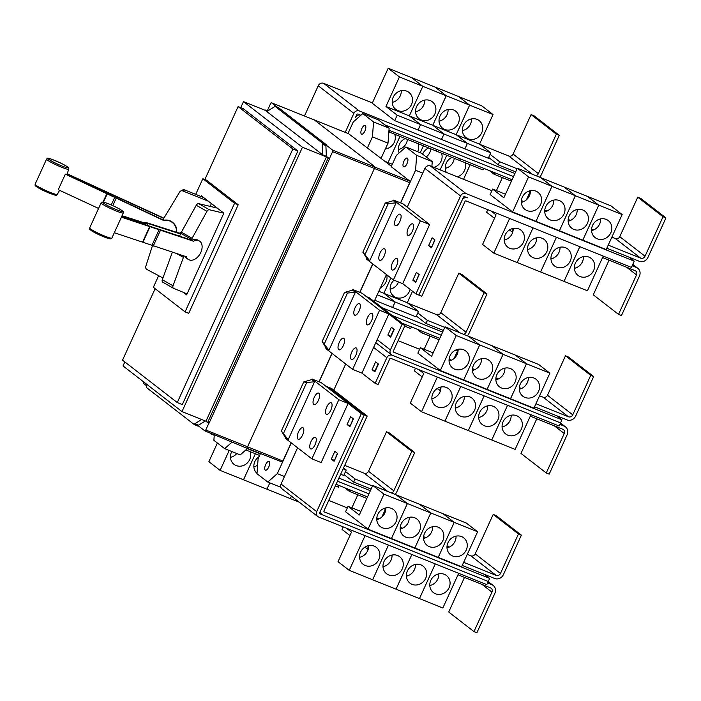 <?xml version="1.0" encoding="UTF-8"?>
<svg xmlns="http://www.w3.org/2000/svg" width="701" height="701" viewBox="0 0 701 701"><rect width="100%" height="100%" fill="white"/><g stroke="black" fill="none" stroke-linecap="round" stroke-linejoin="round"><path stroke-width="1.05" d="M67.147 173.795L163.885 218.151M163.745 218.379L67.051 174.041M176.389 232.206A10.743 10.655 60.5 0 0 163.499 220.429L65.351 174.137A12.627 1.306 24.5 0 0 66.393 174.33L163.78 220.263A10.743 10.655 60.5 0 1 176.643 232.285M98.122 208.241L58.262 189.699L65.351 174.137M114.754 232.872L186.387 256.759A10.743 7.054 -60.3 0 0 188.692 259.624A10.743 7.054 -60.3 0 0 189.577 260.01A10.743 7.054 -60.3 0 0 200.486 253.131A10.743 7.054 -60.3 0 0 199.329 240.951A10.743 7.054 -60.3 0 0 198.444 240.566A10.743 7.054 -60.3 0 0 193.476 241.205L121.764 217.284M121.913 216.916L191.785 240.241A10.743 7.054 -60.3 0 1 196.753 239.602A10.743 7.054 -60.3 0 1 197.638 239.996L199.329 240.951M122.324 215.785L143.039 222.427L146.229 222.532L179.395 233.17A10.743 7.054 119.7 0 1 181.244 232.478M217.24 208.074L198.725 203.676A2.576 1.691 119.7 0 0 196.254 205.244L181.393 232.206A10.918 7.168 119.7 0 0 180.832 233.328L180.543 233.959L147.92 223.496L144.73 223.391L122.184 216.162M180.543 233.959L179.482 236.29M162.956 277.964L147.017 269.517A2.576 2.559 60.5 0 1 145.764 266.433L152.406 245.832M163.009 219.904L163.298 219.273A10.918 10.83 60.5 0 1 163.876 218.16L179.693 191.978A2.576 2.559 60.5 0 1 182.83 190.935L208.425 201.248M203.693 197.586L184.643 189.91A2.576 2.559 -119.5 0 0 182.426 190.05L180.621 191.075M188.692 259.624L187.001 258.66A10.743 7.054 -60.3 0 1 184.898 256.277M193.476 241.205L191.785 240.241M191.242 240.066L191.531 239.427A10.918 7.168 -60.3 0 1 192.1 238.305L206.953 211.343A2.576 1.691 -60.3 0 1 209.424 209.774L223.838 213.2L186.615 294.867L183.39 292.361M180.586 233.854L179.395 233.17M187.071 293.868L173.611 288.356A2.576 1.691 -60.3 0 1 173.489 288.295A2.576 1.691 -60.3 0 1 173.024 285.806L183.39 257.407A10.918 7.168 -60.3 0 1 183.864 256.259L183.986 255.988M172.341 252.255L162.317 279.699A2.576 1.691 119.7 0 0 162.781 282.196A2.576 1.691 119.7 0 0 162.912 282.258L173.366 288.216M211.439 203.588L210.16 206.392M200.95 196.482L201.292 195.728L223.838 213.183M158.654 275.686L153.353 287.314L185.073 311.875L234.563 203.281L202.843 178.72L195.71 194.37M462.248 565.444L494.713 578.5A6.879 6.265 127.8 0 0 503.397 574.627L521.386 535.143L496.115 515.585L493.197 514.411L475.208 553.886A3.435 3.128 -52.2 0 1 470.862 555.823L467.295 554.386M521.386 535.143L518.46 533.969L493.197 514.411M449.201 547.113L447.028 546.237M518.46 533.969L500.47 573.453A3.435 3.128 -52.2 0 1 496.124 575.381L463.668 562.333M376.77 519.59A10.743 9.788 127.8 0 0 385.822 507.901M391.342 508.365A10.743 9.788 -52.2 0 1 393.489 509.601A10.743 9.788 -52.2 0 1 395.417 522.964A10.743 9.788 -52.2 0 1 382.474 527.818A10.743 9.788 -52.2 0 1 380.328 526.591A10.743 9.788 -52.2 0 1 378.409 513.22A10.743 9.788 -52.2 0 1 391.342 508.365M430.782 512.948L414.834 547.954L391.447 538.552L407.395 503.546L430.782 512.948L419.557 504.256L372.757 485.442L359.289 515.007L348.064 506.306L360.901 511.467M407.395 503.546L396.17 494.853L407.377 503.537L383.99 494.144L372.757 485.442M400.175 529.001A10.743 9.788 127.8 0 0 409.226 517.312M414.747 517.776A10.743 9.788 -52.2 0 1 416.893 519.012A10.743 9.788 -52.2 0 1 418.821 532.374A10.743 9.788 -52.2 0 1 405.888 537.229A10.743 9.788 -52.2 0 1 403.741 535.993A10.743 9.788 -52.2 0 1 401.813 522.631A10.743 9.788 -52.2 0 1 414.747 517.776M376.823 517.873L379.145 518.81M423.588 538.403A10.743 9.788 127.8 0 0 432.631 526.723M438.151 527.187A10.743 9.788 -52.2 0 1 440.298 528.414A10.743 9.788 -52.2 0 1 442.226 541.785A10.743 9.788 -52.2 0 1 429.292 546.631A10.743 9.788 -52.2 0 1 427.146 545.404A10.743 9.788 -52.2 0 1 425.218 532.041A10.743 9.788 -52.2 0 1 438.151 527.187M477.6 531.77L461.644 566.776L438.256 557.374L454.213 522.368L442.962 513.667L419.575 504.264L430.8 512.957L454.195 522.359L442.979 513.675L466.367 523.077L477.6 531.77L454.213 522.368L438.239 557.365L414.852 547.963L430.8 512.957M400.227 527.275L402.558 528.212M446.993 547.814A10.743 9.788 127.8 0 0 456.044 536.134M461.565 536.598A10.743 9.788 -52.2 0 1 463.712 537.825A10.743 9.788 -52.2 0 1 465.63 551.188A10.743 9.788 -52.2 0 1 452.697 556.042A10.743 9.788 -52.2 0 1 450.55 554.815A10.743 9.788 -52.2 0 1 448.622 541.452A10.743 9.788 -52.2 0 1 461.565 536.598M423.632 536.686L425.963 537.623M632.144 265.775L636.438 267.502A6.879 6.265 -52.2 0 1 637.814 268.29A6.879 6.265 -52.2 0 1 639.452 276.071L621.463 315.546L618.536 314.372L636.526 274.897A3.435 3.128 127.8 0 0 635.018 270.612L602.562 257.565M609.055 260.176L593.274 294.814L618.536 314.372M509.846 248.32A10.743 9.788 -52.2 0 1 507.708 247.094A10.743 9.788 -52.2 0 1 505.78 233.731A10.743 9.788 -52.2 0 1 518.714 228.876A10.743 9.788 -52.2 0 1 520.861 230.103A10.743 9.788 -52.2 0 1 522.788 243.466A10.743 9.788 -52.2 0 1 509.846 248.32M504.142 240.093A10.743 9.788 127.8 0 0 513.193 228.412M490.963 210.957L496.054 214.9L482.586 244.456L493.811 253.149L587.42 290.784L603.237 256.084M533.259 257.731A10.743 9.788 -52.2 0 1 531.113 256.505A10.743 9.788 -52.2 0 1 529.185 243.142A10.743 9.788 -52.2 0 1 542.118 238.287A10.743 9.788 -52.2 0 1 544.265 239.514A10.743 9.788 -52.2 0 1 546.193 252.877A10.743 9.788 -52.2 0 1 533.259 257.731M527.546 249.503A10.743 9.788 127.8 0 0 536.598 237.814M517.207 262.551L533.032 227.869L517.198 262.551M556.664 267.142A10.743 9.788 -52.2 0 1 554.517 265.916A10.743 9.788 -52.2 0 1 552.59 252.544A10.743 9.788 -52.2 0 1 565.523 247.698A10.743 9.788 -52.2 0 1 567.67 248.925A10.743 9.788 -52.2 0 1 569.598 262.288A10.743 9.788 -52.2 0 1 556.664 267.142M550.96 258.914A10.743 9.788 127.8 0 0 560.003 247.225M580.069 276.553A10.743 9.788 -52.2 0 1 577.922 275.318A10.743 9.788 -52.2 0 1 576.003 261.955A10.743 9.788 -52.2 0 1 588.936 257.101A10.743 9.788 -52.2 0 1 591.083 258.336A10.743 9.788 -52.2 0 1 593.002 271.699A10.743 9.788 -52.2 0 1 580.069 276.553M574.364 268.325A10.743 9.788 127.8 0 0 583.416 256.636M185.073 311.875L188.727 313.347L238.217 204.753L234.563 203.281M202.843 178.72L206.497 180.183L238.217 204.753M487.572 582.987L491.874 584.722A6.879 6.265 -52.2 0 1 493.25 585.51A6.879 6.265 -52.2 0 1 494.888 593.291L476.89 632.766L473.972 631.592L491.962 592.117A3.435 3.128 127.8 0 0 490.455 587.832L457.998 574.785M464.491 577.396L448.71 612.034L473.972 631.592M365.282 565.541A10.743 9.788 -52.2 0 1 363.136 564.314A10.743 9.788 -52.2 0 1 361.208 550.951A10.743 9.788 -52.2 0 1 374.15 546.097A10.743 9.788 -52.2 0 1 376.297 547.323A10.743 9.788 -52.2 0 1 378.216 560.695A10.743 9.788 -52.2 0 1 365.282 565.541M359.578 557.313A10.743 9.788 127.8 0 0 368.63 545.632M346.39 528.168L351.49 532.12L338.022 561.676L349.247 570.369L396.039 589.182L411.855 554.482M388.696 574.951A10.743 9.788 -52.2 0 1 386.549 573.725A10.743 9.788 -52.2 0 1 384.621 560.362A10.743 9.788 -52.2 0 1 397.555 555.507A10.743 9.788 -52.2 0 1 399.701 556.734A10.743 9.788 -52.2 0 1 401.629 570.097A10.743 9.788 -52.2 0 1 388.696 574.951M382.983 566.723A10.743 9.788 127.8 0 0 392.034 555.034M412.1 584.362A10.743 9.788 -52.2 0 1 409.954 583.136A10.743 9.788 -52.2 0 1 408.026 569.764A10.743 9.788 -52.2 0 1 420.959 564.918A10.743 9.788 -52.2 0 1 423.106 566.145A10.743 9.788 -52.2 0 1 425.034 579.508A10.743 9.788 -52.2 0 1 412.1 584.362M406.387 576.134A10.743 9.788 127.8 0 0 415.439 564.445M411.873 554.491L396.065 589.19L442.857 608.004L458.673 573.304M435.505 593.773A10.743 9.788 -52.2 0 1 433.358 592.538A10.743 9.788 -52.2 0 1 431.43 579.175A10.743 9.788 -52.2 0 1 444.364 574.321A10.743 9.788 -52.2 0 1 446.511 575.556A10.743 9.788 -52.2 0 1 448.438 588.919A10.743 9.788 -52.2 0 1 435.505 593.773M429.801 585.545A10.743 9.788 127.8 0 0 438.844 573.856M419.452 598.584L435.277 563.902L419.452 598.593M407.377 503.537L391.421 538.543L368.034 529.141L383.99 494.144M348.064 506.306L345.575 511.756L368.034 529.141M367.184 416.052L323.967 510.871A0.859 0.78 127.8 0 0 324.344 511.949L489.675 578.404L488.255 581.515L322.924 515.06A4.294 3.917 -52.2 0 1 321.04 509.697L364.257 414.878L367.184 416.052L331.529 388.442L328.603 387.267L364.257 414.878M534.53 406.834L566.995 419.89A6.879 6.265 127.8 0 0 575.679 416.017L593.668 376.533L568.406 356.975L565.479 355.793L547.49 395.276A3.435 3.128 -52.2 0 1 543.144 397.213L539.577 395.776M593.668 376.533L590.741 375.359L565.479 355.793M521.483 388.503L519.31 387.627M590.741 375.359L572.752 414.834A3.435 3.128 -52.2 0 1 568.415 416.771L535.95 403.723M449.052 360.98A10.743 9.788 127.8 0 0 458.103 349.291M463.624 349.755A10.743 9.788 -52.2 0 1 465.771 350.991A10.743 9.788 -52.2 0 1 467.698 364.354A10.743 9.788 -52.2 0 1 454.765 369.208A10.743 9.788 -52.2 0 1 452.618 367.981A10.743 9.788 -52.2 0 1 450.69 354.61A10.743 9.788 -52.2 0 1 463.624 349.755M526.477 363.749L510.521 398.755L487.134 389.353L503.081 354.347L526.477 363.749L515.244 355.056L491.857 345.654L503.064 354.338L479.677 344.936L468.434 336.235L445.039 326.832L431.571 356.397L420.346 347.696L433.183 352.857M503.081 354.347L491.857 345.654L468.452 336.243L479.677 344.936L463.712 379.933L479.677 344.936L456.272 335.534L445.039 326.832M472.456 370.391A10.743 9.788 127.8 0 0 481.508 358.702M487.029 359.166A10.743 9.788 -52.2 0 1 489.175 360.402A10.743 9.788 -52.2 0 1 491.103 373.764A10.743 9.788 -52.2 0 1 478.17 378.619A10.743 9.788 -52.2 0 1 476.023 377.383A10.743 9.788 -52.2 0 1 474.095 364.021A10.743 9.788 -52.2 0 1 487.029 359.166M449.104 359.262L451.435 360.191M495.87 379.793A10.743 9.788 127.8 0 0 504.913 368.113M510.433 368.577A10.743 9.788 -52.2 0 1 512.58 369.804A10.743 9.788 -52.2 0 1 514.508 383.175A10.743 9.788 -52.2 0 1 501.574 388.021A10.743 9.788 -52.2 0 1 499.427 386.794A10.743 9.788 -52.2 0 1 497.5 373.431A10.743 9.788 -52.2 0 1 510.433 368.577M472.509 368.665L474.84 369.602M519.275 389.204A10.743 9.788 127.8 0 0 528.326 377.524M533.847 377.988A10.743 9.788 -52.2 0 1 535.993 379.215A10.743 9.788 -52.2 0 1 537.921 392.578A10.743 9.788 -52.2 0 1 524.979 397.432A10.743 9.788 -52.2 0 1 522.832 396.205A10.743 9.788 -52.2 0 1 520.913 382.842A10.743 9.788 -52.2 0 1 533.847 377.988M549.882 373.16L538.648 364.467L515.261 355.065L526.495 363.758L549.882 373.16L533.925 408.166L510.538 398.764L526.495 363.758M495.914 378.076L498.245 379.013M559.854 424.377L564.156 426.112A6.879 6.265 -52.2 0 1 565.532 426.9A6.879 6.265 -52.2 0 1 567.17 434.681L549.181 474.156L546.254 472.982L564.244 433.507A3.435 3.128 127.8 0 0 562.737 429.222L530.28 416.175M536.773 418.786L520.992 453.424L546.254 472.982M437.564 406.93A10.743 9.788 -52.2 0 1 435.417 405.704A10.743 9.788 -52.2 0 1 433.498 392.341A10.743 9.788 -52.2 0 1 446.432 387.487A10.743 9.788 -52.2 0 1 448.579 388.713A10.743 9.788 -52.2 0 1 450.506 402.076A10.743 9.788 -52.2 0 1 437.564 406.93M431.86 398.703A10.743 9.788 127.8 0 0 440.911 387.022M418.672 369.558L423.772 373.51L410.304 403.066L421.529 411.759L515.139 449.394L530.955 414.694M460.978 416.341A10.743 9.788 -52.2 0 1 458.831 415.115A10.743 9.788 -52.2 0 1 456.903 401.752A10.743 9.788 -52.2 0 1 469.836 396.897A10.743 9.788 -52.2 0 1 471.983 398.124A10.743 9.788 -52.2 0 1 473.911 411.487A10.743 9.788 -52.2 0 1 460.978 416.341M455.264 408.113A10.743 9.788 127.8 0 0 464.316 396.424M444.925 421.161L460.75 386.47L444.916 421.161M484.382 425.752A10.743 9.788 -52.2 0 1 482.235 424.526A10.743 9.788 -52.2 0 1 480.308 411.154A10.743 9.788 -52.2 0 1 493.241 406.308A10.743 9.788 -52.2 0 1 495.388 407.535A10.743 9.788 -52.2 0 1 497.316 420.898A10.743 9.788 -52.2 0 1 484.382 425.752M478.669 417.524A10.743 9.788 127.8 0 0 487.721 405.835M507.787 435.163A10.743 9.788 -52.2 0 1 505.64 433.928A10.743 9.788 -52.2 0 1 503.712 420.565A10.743 9.788 -52.2 0 1 516.655 415.711A10.743 9.788 -52.2 0 1 518.801 416.946A10.743 9.788 -52.2 0 1 520.72 430.309A10.743 9.788 -52.2 0 1 507.787 435.163M502.082 426.935A10.743 9.788 127.8 0 0 511.134 415.246M493.811 253.149L509.627 218.458M540.629 271.97L556.436 237.271L540.611 271.962M579.823 246.673L564.016 281.373M564.033 281.381L579.85 246.682M634.23 261.175L465.981 193.546A4.294 3.917 127.8 0 0 460.548 195.965L415.93 293.885L418.856 295.06L463.475 197.139A0.859 0.78 -52.2 0 1 464.561 196.657L467.488 197.84A4.294 3.917 127.8 0 0 462.064 200.258L418.847 295.086L421.774 296.26L464.991 201.432A0.859 0.78 -52.2 0 1 466.077 200.95L631.399 267.405L634.23 261.175L629.042 257.162L639.277 261.28A6.879 6.265 127.8 0 0 647.961 257.407L665.95 217.923L640.688 198.365L637.761 197.183L619.772 236.666A3.435 3.128 -52.2 0 1 615.425 238.603L611.859 237.166M665.95 217.923L663.023 216.749L637.761 197.183M593.765 229.893L591.591 229.017M663.023 216.749L645.034 256.224A3.435 3.128 -52.2 0 1 640.696 258.161L608.231 245.113M521.334 202.37A10.743 9.788 127.8 0 0 530.385 190.681M535.906 191.145A10.743 9.788 -52.2 0 1 538.053 192.381A10.743 9.788 -52.2 0 1 539.98 205.744A10.743 9.788 -52.2 0 1 527.047 210.598A10.743 9.788 -52.2 0 1 524.9 209.362A10.743 9.788 -52.2 0 1 522.972 196A10.743 9.788 -52.2 0 1 535.906 191.145M622.164 214.55L606.207 249.556L582.82 240.154L598.777 205.148L622.164 214.55L610.939 205.849L517.329 168.222L503.853 197.787L492.628 189.086L505.465 194.247M598.777 205.148L587.543 196.455L598.759 205.139L575.372 195.737L564.139 187.044L575.346 195.728L551.959 186.326L540.734 177.633L551.941 186.317L528.554 176.915L517.329 168.222M544.738 211.781A10.743 9.788 127.8 0 0 553.79 200.092M559.31 200.556A10.743 9.788 -52.2 0 1 561.457 201.792A10.743 9.788 -52.2 0 1 563.385 215.154A10.743 9.788 -52.2 0 1 550.451 220.009A10.743 9.788 -52.2 0 1 548.305 218.773A10.743 9.788 -52.2 0 1 546.377 205.411A10.743 9.788 -52.2 0 1 559.31 200.556M521.386 200.652L523.717 201.581M568.152 221.183A10.743 9.788 127.8 0 0 577.203 209.503M582.724 209.967A10.743 9.788 -52.2 0 1 584.871 211.194A10.743 9.788 -52.2 0 1 586.79 224.565A10.743 9.788 -52.2 0 1 573.856 229.411A10.743 9.788 -52.2 0 1 571.709 228.184A10.743 9.788 -52.2 0 1 569.782 214.821A10.743 9.788 -52.2 0 1 582.724 209.967M544.791 210.055L547.122 210.992M591.556 230.594A10.743 9.788 127.8 0 0 600.608 218.905M606.128 219.378A10.743 9.788 -52.2 0 1 608.275 220.605A10.743 9.788 -52.2 0 1 610.203 233.968A10.743 9.788 -52.2 0 1 597.261 238.822A10.743 9.788 -52.2 0 1 595.114 237.595A10.743 9.788 -52.2 0 1 593.195 224.232A10.743 9.788 -52.2 0 1 606.128 219.378M568.196 219.466L570.526 220.403M155.114 288.681L122.535 360.165L177.274 402.558L292.843 148.971L238.103 106.578L204.858 179.526M388.45 545.08L372.634 579.771M349.247 570.369L365.063 535.678M372.652 579.78L388.468 545.08M328.725 500.435L347.328 507.91M484.479 574.382L489.675 578.404M325.755 386.146L328.603 387.267M503.064 354.338L487.116 389.344L440.316 370.531L456.272 335.534M420.346 347.696L417.857 353.146L440.316 370.531M421.529 411.759L437.345 377.068M484.137 395.872L468.329 430.572M507.542 405.283L491.734 439.983M468.347 430.58L484.154 395.881M491.752 439.991L507.568 405.292M391.403 327.271L394.207 329.444L390.659 337.225L387.855 335.052L391.403 327.271M393.953 329.251L390.781 336.226L387.855 335.052M375.622 361.882L378.435 364.056L374.886 371.837L372.082 369.664L375.622 361.882M378.181 363.863L375 370.838L372.082 369.664M629.042 257.162L606.812 248.224M575.346 195.728L559.398 230.734L536.011 221.332L551.959 186.326L535.993 221.323L512.606 211.921L528.554 176.915M492.628 189.086L490.148 194.536L512.606 211.921M598.759 205.139L582.803 240.145L559.416 230.743L575.372 195.737M416.017 281.574L418.953 274.406M431.798 246.962L434.725 239.795M350.263 425.875L353.19 418.707M334.482 460.487L337.409 453.319M177.274 402.558L182.321 404.582L297.881 150.995L292.843 148.971M238.103 106.578L243.142 108.602L297.881 150.995M363.057 252.264L369.716 260.781L366.912 258.608L363.057 252.264M396.126 202.843L388.249 203.597L385.261 203.01L393.314 200.67L396.126 202.843L369.716 260.781M322.285 341.72L328.953 350.237L326.14 348.064L322.285 341.72M355.354 292.299L347.486 293.053L344.498 292.466L352.55 290.126L355.354 292.299L328.953 350.237M281.522 431.176L288.181 439.693L285.377 437.52L281.522 431.176M314.583 381.756L306.714 382.509L303.726 381.922L311.779 379.583L314.583 381.756L288.181 439.693M488.247 581.515L486.827 584.625L318.578 516.987A4.294 3.917 -52.2 0 1 316.694 511.634L361.322 413.713L364.24 414.887L319.621 512.808A0.859 0.78 127.8 0 0 319.998 513.877L322.802 515.007M328.603 387.294L364.24 414.887M560.537 422.905L392.288 355.276A4.294 3.917 -52.2 0 1 390.404 349.913L402.094 324.265L405.02 325.439L393.331 351.087A0.859 0.78 127.8 0 0 393.699 352.165L561.957 419.794L560.537 422.905L559.109 426.015L390.86 358.377A0.859 0.78 -52.2 0 0 389.774 358.859L378.084 384.516L375.158 383.342L361.926 373.116L377.164 339.661L390.404 349.913M398.089 340.651L419.61 349.3M556.76 415.772L561.957 419.794M366.509 296.689L369.366 297.829L405.02 325.439M392.192 355.232A4.294 3.917 127.8 0 0 386.847 357.685L375.158 383.342M326.14 348.064L325.877 348.651L352.638 369.383L379.583 310.263L388.862 313.995L377.164 339.661M388.853 314.013L402.094 324.265M491.892 190.69L430.344 165.953A4.294 3.917 127.8 0 0 424.911 168.371L407.228 207.189L429.634 224.539L402.689 283.66L415.93 293.885M416.394 272.426L419.198 274.599L415.658 282.38L412.845 280.207L416.394 272.426M415.772 281.381L412.845 280.207M432.166 237.814L434.97 239.987L431.43 247.768L428.618 245.595L432.166 237.814M431.544 246.77L428.618 245.595M350.631 416.727L353.435 418.9L349.895 426.681L347.083 424.508L350.631 416.727M350.009 425.682L347.083 424.508M334.859 451.339L337.663 453.512L334.114 461.293L331.31 459.12L334.859 451.339M334.237 460.294L331.31 459.12M317.719 516.497L282.082 488.904A4.294 3.917 -52.2 0 1 281.057 484.032L297.583 447.773M395.014 494.389A6.879 6.265 127.8 0 0 396.722 492.023L414.712 452.539L389.441 432.981L386.523 431.807L368.533 471.282A3.435 3.128 -52.2 0 1 364.187 473.219L344.699 465.385M414.712 452.539L411.785 451.365L386.523 431.807M372.52 485.977L355.1 478.976L345.523 471.554M411.785 451.365L393.796 490.84A3.435 3.128 -52.2 0 1 391.324 492.908M343.534 467.944L346.224 470.029L343.148 468.794M512.738 232.119L511.861 231.768L513.202 228.824M487.756 209.669L486.599 212.21L494.494 218.318M509.478 229.928L511.861 231.768M511.415 181.2L493.995 174.198L494.669 172.718M489.307 170.562L493.995 174.198M526.425 199.82L529.851 192.293A3.435 3.128 127.8 0 0 530.175 190.725M496.431 190.619L502.38 177.572M394.794 134.469A10.743 9.788 -52.2 0 1 385.366 148.936M399.929 136.537L388.074 162.562L384.928 161.3M388.845 131.876L482.989 169.922L483.716 168.319M418.199 143.88A10.743 9.788 -52.2 0 1 417.673 151.723M398.413 149.506A10.743 9.788 127.8 0 0 407.421 139.543M399.193 152.888A10.743 9.788 -52.2 0 1 405.09 138.605M392.315 164.262L388.091 162.562L399.947 136.537M423.334 145.939L420.232 152.748M441.604 153.282A10.743 9.788 -52.2 0 1 433.937 167.399M426.226 156.928A10.743 9.788 127.8 0 0 430.826 148.954M422.65 154.159A10.743 9.788 -52.2 0 1 428.495 148.016M440.14 169.887L446.765 155.359L440.123 169.879M420.25 152.757L423.351 145.948M436.907 149.506L436.197 151.109L436.925 149.506M465.008 162.693A10.743 9.788 -52.2 0 1 457.341 176.801M445.231 168.328A10.743 9.788 127.8 0 0 454.23 158.365M446.327 172.376A10.743 9.788 -52.2 0 1 451.9 157.427M470.152 164.761L463.527 179.29M460.312 158.908L459.584 160.511L460.329 158.917M322.241 144.187L322.67 143.241L274.608 106.026L274.179 106.973L266.792 111.547L322.697 154.833L322.241 144.187L325.895 145.659L326.351 156.305L322.697 154.833M267.379 111.179L265.775 109.943L265.53 110.469M124.839 361.953L123.026 365.931L181.98 411.583L302.438 147.263L243.484 101.61L240.741 107.639M243.484 101.61L267.344 111.205M181.98 411.583L205.954 421.222L326.412 156.893L302.438 147.263M205.954 421.222L207.636 422.528L328.094 158.198L326.412 156.893M326.351 156.305L329.558 158.785L328.094 158.198M207.636 422.528L209.1 423.115L329.558 158.785M146.684 384.253L146.351 387.46L194.414 424.675L194.843 423.728L201.678 419.505M391.99 269.876A6.23 2.489 111.9 0 1 392.376 262.989A6.23 2.489 111.9 0 1 396.88 258.459A6.23 2.489 111.9 0 1 397.125 258.599A6.23 2.489 111.9 0 1 396.731 265.495A6.23 2.489 111.9 0 1 392.236 270.025A6.23 2.489 111.9 0 1 391.99 269.876M407.763 235.264A6.23 2.489 111.9 0 1 408.157 228.368A6.23 2.489 111.9 0 1 412.652 223.847A6.23 2.489 111.9 0 1 412.907 223.987A6.23 2.489 111.9 0 1 412.512 230.883A6.23 2.489 111.9 0 1 408.008 235.405A6.23 2.489 111.9 0 1 407.763 235.264M379.495 260.202A6.23 2.489 111.9 0 1 379.889 253.315A6.23 2.489 111.9 0 1 384.393 248.785A6.23 2.489 111.9 0 1 384.639 248.925A6.23 2.489 111.9 0 1 384.244 255.821A6.23 2.489 111.9 0 1 379.74 260.351A6.23 2.489 111.9 0 1 379.495 260.202M395.268 225.591A6.23 2.489 111.9 0 1 395.662 218.694A6.23 2.489 111.9 0 1 400.166 214.173A6.23 2.489 111.9 0 1 400.411 214.313A6.23 2.489 111.9 0 1 400.017 221.209A6.23 2.489 111.9 0 1 395.513 225.731A6.23 2.489 111.9 0 1 395.268 225.591M351.219 359.333A6.23 2.489 111.9 0 1 351.613 352.445A6.23 2.489 111.9 0 1 356.117 347.915A6.23 2.489 111.9 0 1 356.362 348.055A6.23 2.489 111.9 0 1 355.968 354.951A6.23 2.489 111.9 0 1 351.464 359.482A6.23 2.489 111.9 0 1 351.219 359.333M366.991 324.721A6.23 2.489 111.9 0 1 367.385 317.825A6.23 2.489 111.9 0 1 371.889 313.303A6.23 2.489 111.9 0 1 372.135 313.443A6.23 2.489 111.9 0 1 371.74 320.339A6.23 2.489 111.9 0 1 367.236 324.861A6.23 2.489 111.9 0 1 366.991 324.721M338.723 349.659A6.23 2.489 111.9 0 1 339.118 342.771A6.23 2.489 111.9 0 1 343.621 338.241A6.23 2.489 111.9 0 1 343.867 338.381A6.23 2.489 111.9 0 1 343.472 345.278A6.23 2.489 111.9 0 1 338.977 349.808A6.23 2.489 111.9 0 1 338.723 349.659M354.504 315.047A6.23 2.489 111.9 0 1 354.899 308.151A6.23 2.489 111.9 0 1 359.394 303.629A6.23 2.489 111.9 0 1 359.639 303.77A6.23 2.489 111.9 0 1 359.254 310.666A6.23 2.489 111.9 0 1 354.75 315.187A6.23 2.489 111.9 0 1 354.504 315.047M310.455 448.789A6.23 2.489 111.9 0 1 310.841 441.902A6.23 2.489 111.9 0 1 315.345 437.371A6.23 2.489 111.9 0 1 315.59 437.512A6.23 2.489 111.9 0 1 315.196 444.408A6.23 2.489 111.9 0 1 310.701 448.938A6.23 2.489 111.9 0 1 310.455 448.789M326.228 414.177A6.23 2.489 111.9 0 1 326.622 407.281A6.23 2.489 111.9 0 1 331.117 402.76A6.23 2.489 111.9 0 1 331.371 402.9A6.23 2.489 111.9 0 1 330.977 409.796A6.23 2.489 111.9 0 1 326.473 414.317A6.23 2.489 111.9 0 1 326.228 414.177M297.96 439.115A6.23 2.489 111.9 0 1 298.354 432.228A6.23 2.489 111.9 0 1 302.85 427.698A6.23 2.489 111.9 0 1 303.104 427.838A6.23 2.489 111.9 0 1 302.709 434.734A6.23 2.489 111.9 0 1 298.205 439.264A6.23 2.489 111.9 0 1 297.96 439.115M313.733 404.503A6.23 2.489 111.9 0 1 314.127 397.607A6.23 2.489 111.9 0 1 318.631 393.086A6.23 2.489 111.9 0 1 318.876 393.226A6.23 2.489 111.9 0 1 318.482 400.122A6.23 2.489 111.9 0 1 313.978 404.643A6.23 2.489 111.9 0 1 313.733 404.503M285.377 437.52L285.105 438.116L311.875 458.84L338.82 399.719L348.099 403.452L361.322 413.713M352.638 369.383L361.926 373.116M366.912 258.608L366.641 259.195L393.41 279.927L402.689 283.66M393.41 279.927L420.355 220.806L429.634 224.539M311.875 458.84L321.154 462.572L348.09 403.469L321.33 382.728L312.05 378.996L311.779 379.583M355.1 478.976L353.681 482.086L344.112 474.673M371.101 489.088L353.681 482.086M346.224 470.029L343.744 475.471L340.668 474.235M368.174 549.339L367.298 548.988L368.638 546.044M343.192 526.88L342.035 529.43L349.93 535.546M364.914 547.148L367.298 548.988M366.851 498.42L349.431 491.419L350.106 489.938M344.726 487.782L349.431 491.419M381.852 517.04L385.287 509.513A3.435 3.128 127.8 0 0 385.611 507.945M351.867 507.839L357.817 494.792M250.222 451.689A10.743 9.788 -52.2 0 1 247.269 462.993A10.743 9.788 -52.2 0 1 236.149 465.552A10.743 9.788 -52.2 0 1 234.003 464.316A10.743 9.788 -52.2 0 1 231.768 451.505M230.445 457.324A10.743 9.788 127.8 0 0 236.772 453.521M291.432 496.142L290.319 498.595L266.932 489.193L269.815 482.858L266.915 489.184L243.519 479.791L255.383 453.757L243.501 479.782L220.114 470.38L229.183 450.471M217.389 443.023L208.889 461.679L220.114 470.38M245.867 449.937L259.615 455.457M253.85 466.735A10.743 9.788 127.8 0 0 257.635 465.175M257.022 473.403A10.743 9.788 -52.2 0 1 259.081 456.631M299.231 502.179L290.337 498.604L291.45 496.159M335.35 485.907L338.425 487.142L339.153 485.539M539.577 177.169A6.879 6.265 127.8 0 0 541.286 174.803L559.275 135.319L534.013 115.761L531.086 114.578L513.097 154.062A3.435 3.128 -52.2 0 1 508.751 155.999L479.957 144.424M559.275 135.319L556.349 134.145L531.086 114.578M517.084 168.757L499.664 161.756L490.095 154.334M556.349 134.145L538.359 173.62A3.435 3.128 -52.2 0 1 535.888 175.688M397.914 110.6A10.743 9.788 -52.2 0 1 395.767 109.374A10.743 9.788 -52.2 0 1 393.839 96.011A10.743 9.788 -52.2 0 1 406.773 91.156A10.743 9.788 -52.2 0 1 408.92 92.383A10.743 9.788 -52.2 0 1 410.847 105.746A10.743 9.788 -52.2 0 1 397.914 110.6M392.201 102.372A10.743 9.788 127.8 0 0 401.252 90.683M399.421 76.926L422.808 86.328L409.34 115.884L420.565 124.585L397.178 115.183L385.953 106.482L399.421 76.926L388.196 68.234L411.583 77.627L422.808 86.328M385.953 106.482L409.34 115.884L422.826 86.337L446.222 95.739L432.745 125.295L443.978 133.987L420.591 124.585L409.358 115.893L432.745 125.295M421.319 120.011A10.743 9.788 -52.2 0 1 419.172 118.784A10.743 9.788 -52.2 0 1 417.244 105.413A10.743 9.788 -52.2 0 1 430.177 100.567A10.743 9.788 -52.2 0 1 432.324 101.794A10.743 9.788 -52.2 0 1 434.252 115.157A10.743 9.788 -52.2 0 1 421.319 120.011M415.614 111.783A10.743 9.788 127.8 0 0 424.657 100.094M422.826 86.337L411.601 77.636L434.988 87.038L446.222 95.739L469.626 105.141L456.149 134.706L467.383 143.398L443.996 133.996L432.762 125.304L446.239 95.739L435.006 87.047L458.393 96.449L469.626 105.141L493.031 114.552L479.563 144.117L490.788 152.809L467.401 143.407L456.176 134.715L469.644 105.15L458.41 96.458L481.806 105.86L493.031 114.552M444.723 129.422A10.743 9.788 -52.2 0 1 442.576 128.187A10.743 9.788 -52.2 0 1 440.649 114.824A10.743 9.788 -52.2 0 1 453.591 109.969A10.743 9.788 -52.2 0 1 455.738 111.205A10.743 9.788 -52.2 0 1 457.657 124.568A10.743 9.788 -52.2 0 1 444.723 129.422M439.019 121.194A10.743 9.788 127.8 0 0 448.07 109.505M432.762 125.304L456.149 134.706M468.137 138.833A10.743 9.788 -52.2 0 1 465.99 137.598A10.743 9.788 -52.2 0 1 464.062 124.235A10.743 9.788 -52.2 0 1 476.995 119.38A10.743 9.788 -52.2 0 1 479.142 120.607A10.743 9.788 -52.2 0 1 481.07 133.979A10.743 9.788 -52.2 0 1 468.137 138.833M462.423 130.605A10.743 9.788 127.8 0 0 471.475 118.916M456.176 134.715L479.563 144.117M412.784 141.698L413.52 140.104L412.766 141.698M389.379 132.296L390.115 130.693M322.67 143.241L326.324 144.713L325.895 145.659M274.608 106.026L278.262 107.49L326.324 144.713M265.775 109.943L267.764 110.942M205.332 420.968L198.497 425.2L198.068 426.147L194.414 424.675M198.497 425.2L194.843 423.728M326.149 145.098L332.721 150.18A1.288 0.517 111.9 0 1 332.607 151.679L329.417 158.68M208.933 423.045L205.77 430.002A1.288 0.517 111.9 0 1 204.858 430.878A1.288 0.517 111.9 0 1 204.815 430.843L198.243 425.761M204.92 430.887L246.279 447.974A1.717 0.683 -68.1 0 0 246.34 448.009A1.717 0.683 -68.1 0 0 247.549 446.852L374.387 168.529A1.717 0.683 -68.1 0 0 374.536 166.531L313.338 119.144A1.717 0.683 -68.1 0 0 313.277 119.109A1.717 0.683 -68.1 0 0 313.268 119.109A1.717 0.683 -68.1 0 0 313.189 119.091M420.355 220.806L393.585 200.083L393.314 200.67M379.583 310.263L352.813 289.539L352.55 290.126M338.82 399.719L312.05 378.996M352.813 289.539L362.102 293.263L388.862 313.995M393.585 200.083L402.865 203.807L407.228 207.189M338.916 478.082L370.356 490.718M368.936 493.828L337.496 481.193M499.664 161.756L498.253 164.866L488.676 157.445M515.664 171.868L498.253 164.866M388.196 68.234L372.24 103.231L394.698 120.625L397.178 115.183M420.565 124.585L418.085 130.027L394.698 120.625M490.788 152.809L488.308 158.251L464.921 148.849L467.401 143.407L464.903 148.849L441.516 139.446L443.996 133.996L441.49 139.438L418.103 130.036L420.591 124.585M388.967 130.228L512.089 179.719M513.5 176.608L384.858 124.892L513.509 176.608M360.884 115.262L360.813 115.236A4.294 3.917 127.8 0 0 355.389 117.654L356.8 114.535A0.859 0.78 -52.2 0 1 357.887 114.053L360.884 115.262M267.379 110.635L270.568 103.634A1.288 0.517 111.9 0 1 271.471 102.767A1.288 0.517 111.9 0 1 271.524 102.793L276.86 106.929M143.723 381.966L143.723 381.966A1.288 0.517 111.9 0 0 143.617 383.456L146.754 385.892M246.428 448.035L281.898 461.898A1.358 0.543 -68.1 0 0 281.951 461.933L246.349 448.009A1.717 0.683 -68.1 0 0 246.349 448.009L204.858 430.878M265.25 470.082A4.723 1.893 111.9 0 1 265.548 464.859A4.723 1.893 111.9 0 1 268.965 461.424A4.723 1.893 111.9 0 1 269.149 461.53A4.723 1.893 111.9 0 1 268.851 466.761A4.723 1.893 111.9 0 1 265.442 470.196A4.723 1.893 111.9 0 1 265.25 470.082M403.504 166.715A4.723 1.893 111.9 0 1 403.802 161.484A4.723 1.893 111.9 0 1 407.22 158.049A4.723 1.893 111.9 0 1 407.404 158.154A4.723 1.893 111.9 0 1 407.106 163.386A4.723 1.893 111.9 0 1 403.697 166.82A4.723 1.893 111.9 0 1 403.504 166.715M281.951 461.933A1.358 0.543 -68.1 0 0 282.897 461.013L291.187 442.822M318.999 381.791L331.959 353.365M359.771 292.335L372.722 263.909M400.534 202.878L409.735 182.689A1.358 0.543 -68.1 0 0 409.857 181.121L391.211 166.689L396.363 155.394L405.888 146.982L416.666 155.333L415.562 170.255L400.674 202.931M431.869 166.566L432.237 161.589L416.666 155.333M432.237 161.589L421.459 153.239L405.888 146.982M422.738 173.147L415.562 170.255M291.309 442.909L277.307 473.631L267.782 482.043L256.995 473.692L258.108 458.761L260.483 453.538M284.483 476.514L277.307 473.631M333.764 390.177L345.689 364.003M374.15 301.544L386.461 274.547M372.844 263.997L359.902 292.387M332.072 353.453L319.139 381.843M280.917 487.318L267.782 482.043M367.517 496.939L336.077 484.303M260.343 453.854L247.339 448.631M214.252 435.33L211.904 434.383A4.294 3.917 -52.2 0 1 210.309 433.13M372.38 102.924L323.669 83.349A4.294 3.917 127.8 0 0 318.236 85.767L304.593 115.718M514.92 173.498L359.306 110.942A4.294 3.917 127.8 0 0 353.874 113.36L345.243 132.314M391.395 166.295L348.66 133.733A1.358 0.543 -68.1 0 0 348.607 133.707A1.358 0.543 -68.1 0 0 348.546 133.689M440.456 390.729L439.58 390.378L440.92 387.434M415.474 368.27L414.317 370.82L422.212 376.936M437.196 388.538L439.58 390.378M439.133 339.81L421.713 332.809L422.388 331.328M417.016 329.172L421.713 332.809M454.143 358.43L457.569 350.903A3.435 3.128 127.8 0 0 457.893 349.335M424.149 349.229L430.099 336.182M404.705 326.123L410.707 328.532L411.443 326.929M365.3 125.549A4.723 1.893 111.9 0 1 365.002 130.78A4.723 1.893 111.9 0 1 361.585 134.215A4.723 1.893 111.9 0 1 361.401 134.101A4.723 1.893 111.9 0 1 361.698 128.87A4.723 1.893 111.9 0 1 365.116 125.444A4.723 1.893 111.9 0 1 365.3 125.549M232.066 442.112L224.662 448.649L213.884 440.307L214.287 434.769M247.523 448.474L240.224 454.905L224.662 448.649M381.09 158.321L388.012 143.127L389.116 128.195L378.338 119.853L362.767 113.597L373.554 121.939L372.441 136.87L367.298 148.165M389.116 128.195L373.554 121.939M388.012 143.127L372.441 136.87M467.295 335.779A6.879 6.265 127.8 0 0 469.004 333.413L486.993 293.929L461.731 274.371L458.805 273.188L440.815 312.672A3.435 3.128 -52.2 0 1 436.469 314.609L407.675 303.034M486.993 293.929L484.067 292.755L458.805 273.188M444.802 327.367L427.382 320.366L417.814 312.944M484.067 292.755L466.077 332.23A3.435 3.128 -52.2 0 1 463.606 334.298M386.68 274.713A10.743 9.788 -52.2 0 1 380.485 287.647M378.829 291.283L383.868 293.316L395.101 302.008L377.217 294.823M390.869 277.955L383.868 293.316L390.886 277.973M410.12 289.382A10.743 9.788 -52.2 0 1 395.846 297.443A10.743 9.788 -52.2 0 1 393.699 296.208A10.743 9.788 -52.2 0 1 393.997 280.163M390.142 289.215A10.743 9.788 127.8 0 0 398.492 281.968M383.885 293.325L407.281 302.727L418.506 311.419L395.119 302.017L383.885 293.325M412.512 291.239L407.281 302.727M348.02 133.462L353.243 122L362.767 113.597M427.382 320.366L425.963 323.476L416.394 316.063M443.382 330.478L425.963 323.476M418.506 311.419L416.026 316.861L392.639 307.459L395.119 302.017L392.621 307.459L374.737 300.265M402.085 323.17L439.807 338.329M382.317 307.862L442.638 332.108M441.218 335.218L392.201 315.52M48.281 158.54A10.918 1.13 -155.5 0 1 59.366 162.448A10.918 1.13 -155.5 0 1 68.032 167.723A10.918 1.13 -155.5 0 1 56.947 163.815A10.918 1.13 -155.5 0 1 48.281 158.54M35.874 185.765A10.918 1.13 24.5 0 0 44.54 191.049A10.918 1.13 24.5 0 0 55.624 194.948M93.382 231.856A10.918 1.13 24.5 0 0 105.72 237.56A10.918 1.13 24.5 0 0 109.619 237.841M105.79 204.631A10.918 1.13 -155.5 0 1 105.536 202.764A10.918 1.13 -155.5 0 1 119.599 209.064A10.918 1.13 -155.5 0 1 119.853 210.931A10.918 1.13 -155.5 0 1 105.79 204.631M57.263 194.44A12.206 1.262 24.5 0 0 57.324 194.379L56.79 194.904C57.21 196.227 52.189 194.484 41.718 189.691C32.929 184.88 35.593 185.704 35.12 184.258A12.206 1.262 24.5 0 0 45.346 190.295A12.206 1.262 24.5 0 0 57.263 194.44M68.786 169.23A12.206 1.262 -155.5 0 1 68.716 169.318A12.206 1.262 -155.5 0 1 56.685 165.112A12.206 1.262 -155.5 0 1 46.581 159.109L47.116 158.584C46.704 157.261 51.725 159.004 62.187 163.806C70.985 168.617 68.312 167.784 68.786 169.23L66.858 174.549M123.323 212.946A12.206 1.262 -155.5 0 1 116.375 211.054A12.206 1.262 -155.5 0 1 104.493 205.419A12.206 1.262 -155.5 0 1 101.119 202.826L89.658 227.974A12.206 1.262 24.5 0 0 93.049 230.55A12.206 1.262 24.5 0 0 104.817 236.132A12.206 1.262 24.5 0 0 111.862 238.095L123.323 212.946C122.316 211.054 125.865 213.235 119.713 209.108C113.825 205.919 108.55 203.641 103.906 202.282C102.171 201.914 101.233 202.098 101.119 202.826M107.56 193.485L107.788 192.994M109.119 194.282L109.391 193.686M117.093 198.549L117.794 197.025M117.496 198.733L118.197 197.191M116.103 198.383L112.791 205.647M114.596 197.629L111.257 204.964M107.306 193.669L103.424 202.177M106.929 193.476L102.994 202.107M160.31 230.568L153.221 246.121M158.925 230.042L151.837 245.604M150.145 226.405L143.057 241.968M149.804 226.283L142.715 241.836M144.397 224.127L144.73 223.391M145.151 224.364L145.519 223.566M147.035 224.968L147.727 223.453M147.219 225.03L147.92 223.496M182.83 190.935L184.643 189.91M206.953 211.343L196.254 205.244M209.424 209.774L198.725 203.676M192.1 238.305L181.393 232.206M191.531 239.427L180.832 233.328M183.864 256.259L182.637 255.558M183.39 257.407L176.932 253.727M173.024 285.806L162.317 279.699M496.124 575.381L470.862 555.823M500.47 573.453L475.208 553.886M626.641 267.239L636.526 274.897M482.078 584.459L491.962 592.117M488.115 581.804L491.874 584.722M568.415 416.771L543.144 397.213M572.752 414.834L547.49 395.276M554.36 425.849L564.244 433.507M560.397 423.194L564.156 426.112M632.688 264.592L636.438 267.502M640.696 258.161L615.425 238.603M645.034 256.224L619.772 236.666M365.037 254.542L388.249 203.597M324.265 343.998L347.486 293.053M283.493 433.455L306.714 382.509M386.847 357.685L373.624 347.442M465.981 193.546L430.344 165.953M460.548 195.965L424.911 168.371M281.057 484.032L316.694 511.634M387.776 491.48L364.187 473.219M393.796 490.84L368.533 471.282M528.501 191.25L529.851 192.293M383.938 508.47L385.287 509.513M532.339 174.26L508.751 155.999M538.359 173.62L513.097 154.062M282.897 461.013L205.77 430.002M409.735 182.689L332.607 151.679M409.857 181.121L332.721 150.18M353.874 113.36L318.236 85.767M359.306 110.942L323.669 83.349M348.66 133.733L271.524 102.793M456.22 349.86L457.569 350.903M460.058 332.87L436.469 314.609M466.077 332.23L440.815 312.672M89.658 227.974C90.499 229.762 87.459 228.009 93.268 231.812C99.156 235.001 104.431 237.28 109.076 238.638C110.811 239.006 111.748 238.831 111.862 238.095M59.603 190.321L57.324 194.379M35.12 184.258L46.581 159.109M173.489 288.295L162.781 282.196M488.203 581.602L493.25 585.51M560.485 422.992L565.532 426.9M632.775 264.382L637.814 268.29M319.665 512.703L322.066 514.569M362.846 252.194L385.261 203.01M322.083 341.65L344.498 292.466M281.311 431.106L303.726 381.922M375.797 342.675L391.43 354.785M209.765 432.903L211.045 433.893M271.471 102.767L348.607 133.707"/></g></svg>

